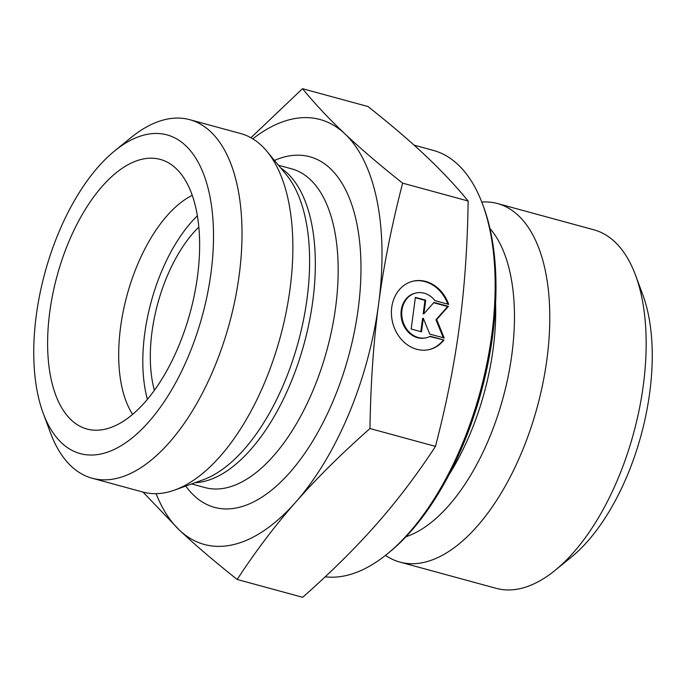 <?xml version="1.0" encoding="UTF-8"?>
<svg xmlns="http://www.w3.org/2000/svg" width="686" height="686" viewBox="0 0 686 686"><rect width="100%" height="100%" fill="white"/><g stroke="black" fill="none" stroke-linecap="round" stroke-linejoin="round"><path stroke-width="1.03" d="M443.936 339.999A35.14 29.481 -103.6 0 1 429.496 349.508A35.14 29.481 -103.6 0 1 392.572 322.3A35.14 29.481 -103.6 0 1 412.946 281.209A35.14 29.481 -103.6 0 1 448.678 304.387L435.053 300.674A22.964 19.259 76.4 0 0 415.81 293.042A22.964 19.259 76.4 0 0 402.502 319.899A22.964 19.259 76.4 0 0 426.632 337.675A22.964 19.259 76.4 0 0 430.311 336.286L443.936 339.999L429.83 336.534M447.804 304.147A35.14 29.481 76.4 0 0 412.578 281.303M429.136 349.594A35.14 29.481 76.4 0 0 443.207 340.179M426.632 337.675L425.903 337.846A22.964 19.259 -103.6 0 1 401.773 320.07A22.964 19.259 -103.6 0 1 415.081 293.222L415.81 293.042M421.496 331.835L411.18 329.023L415.39 297.372L425.714 300.185L423.905 313.742L433.964 302.432L448.412 306.368L436.673 319.573L444.202 338.018L429.753 334.082L423.305 318.27L421.496 331.835M420.818 331.647L422.576 318.45L423.305 318.27M443.302 337.778L435.944 319.745L447.684 306.548L433.698 302.732M436.673 319.573L435.944 319.745M448.412 306.368L447.684 306.548M423.905 313.742L423.176 313.922L424.986 300.357L415.347 297.733M425.714 300.185L424.986 300.357M481.769 202.061A185.803 91.778 105.2 0 1 497.547 203.553L593.905 229.81A185.803 91.778 105.2 0 1 635.553 275.249A185.803 91.778 105.2 0 1 643.305 385.361A185.803 91.778 105.2 0 1 555.145 570.306A185.803 91.778 105.2 0 1 496.201 588.339L399.844 562.074A185.803 91.778 105.2 0 1 385.498 555.36M555.145 570.306L571.344 557.118A165.155 81.574 -74.8 0 0 649.711 392.709A165.155 81.574 -74.8 0 0 642.816 294.843L635.553 275.249M497.547 203.553A185.803 91.778 105.2 0 1 546.948 359.095A185.803 91.778 105.2 0 1 399.844 562.074M435.481 446.389L369.968 428.536C341.053 454.132 316.366 478.588 295.915 501.912C275.352 525.202 255.767 551.055 237.167 579.456L302.68 597.309C331.244 572.055 355.931 547.6 376.734 523.933C397.571 500.283 417.157 474.429 435.481 446.389C446.354 404.5 454.346 364.335 459.448 325.901L459.466 325.781C464.611 287.314 467.5 245.725 468.144 201.007C455.59 185.717 441.45 170.677 425.732 155.859C410.057 141.059 390.814 124.612 368.005 106.544L302.5 88.691C315.26 104.186 329.391 119.227 344.912 133.83A220.206 108.774 -74.8 0 0 252.791 138.838M250.922 137.74L302.5 88.691M237.167 579.456C214.101 561.157 194.858 544.718 179.449 530.141L143.005 492.085M387.298 553.919L389.459 552.161A217.453 107.41 -74.8 0 0 492.634 335.694A217.453 107.41 -74.8 0 0 483.561 206.829L482.592 204.222A220.206 108.774 105.2 0 1 491.776 334.717A220.206 108.774 105.2 0 1 387.298 553.919A220.206 108.774 105.2 0 1 325.198 576.797M414.078 145.149L433.226 150.363A220.206 108.774 105.2 0 1 482.592 204.222M468.144 201.007L402.639 183.153C391.637 225.643 383.637 265.842 378.646 303.761C373.544 341.637 370.654 383.234 369.968 428.536M154.384 390.257A110.103 54.383 105.2 0 1 152 331.887A110.103 54.383 105.2 0 1 198.854 227.083M156.099 493.671A220.206 108.774 -74.8 0 0 179.449 530.141A220.206 108.774 -74.8 0 0 295.915 501.912A220.206 108.774 -74.8 0 0 378.646 303.761A220.206 108.774 -74.8 0 0 344.912 133.83C360.322 148.408 379.564 164.846 402.639 183.153M192.286 195.313A123.866 61.183 -74.8 0 0 120.59 327.068A123.866 61.183 -74.8 0 0 132.604 414.31M197.499 276.398A139.695 69.003 105.2 0 1 95.208 430.216A139.695 69.003 105.2 0 1 49.752 312.061A139.695 69.003 105.2 0 1 168.13 162.633A139.695 69.003 105.2 0 1 197.499 276.398M197.397 215.773A123.866 61.183 -74.8 0 0 144.72 333.636A123.866 61.183 -74.8 0 0 147.396 399.269M189.799 119.69L240.623 133.538A185.803 91.778 105.2 0 1 266.965 151.366A185.803 91.778 105.2 0 1 280.317 336.929A185.803 91.778 105.2 0 1 174.664 490.061A185.803 91.778 105.2 0 1 142.92 492.068L92.096 478.211A185.803 91.778 -74.8 0 0 229.493 323.08A185.803 91.778 -74.8 0 0 189.799 119.69A185.803 91.778 -74.8 0 0 130.855 137.715L114.656 150.911A165.155 81.574 105.2 0 1 211.339 204.617A165.155 81.574 105.2 0 1 153.75 415.956A165.155 81.574 105.2 0 1 43.184 413.186A165.155 81.574 105.2 0 1 36.289 315.311A165.155 81.574 105.2 0 1 114.656 150.911M43.184 413.186L50.447 432.772A185.803 91.778 -74.8 0 0 92.096 478.211M448.781 475.106A168.439 83.195 -74.8 0 0 493.114 349.148A168.439 83.195 -74.8 0 0 495.592 303.323M405.966 536.718A168.104 83.032 -74.8 0 0 511.885 354.353A168.104 83.032 -74.8 0 0 489.958 228.507M185.743 486.057A181.67 89.737 -74.8 0 0 348.754 355.58A181.67 89.737 -74.8 0 0 274.477 160.438M266.965 151.366L286.285 174.681A167.367 82.672 105.2 0 1 298.316 341.834A167.367 82.672 105.2 0 1 203.142 479.78L174.664 490.061M194.987 482.721A165.155 81.574 -74.8 0 0 304.19 343.437A165.155 81.574 -74.8 0 0 280.754 168.001M278.465 165.249L291.747 168.867A165.155 81.574 105.2 0 1 327.033 349.663A165.155 81.574 105.2 0 1 204.9 487.557L191.617 483.939"/></g></svg>
